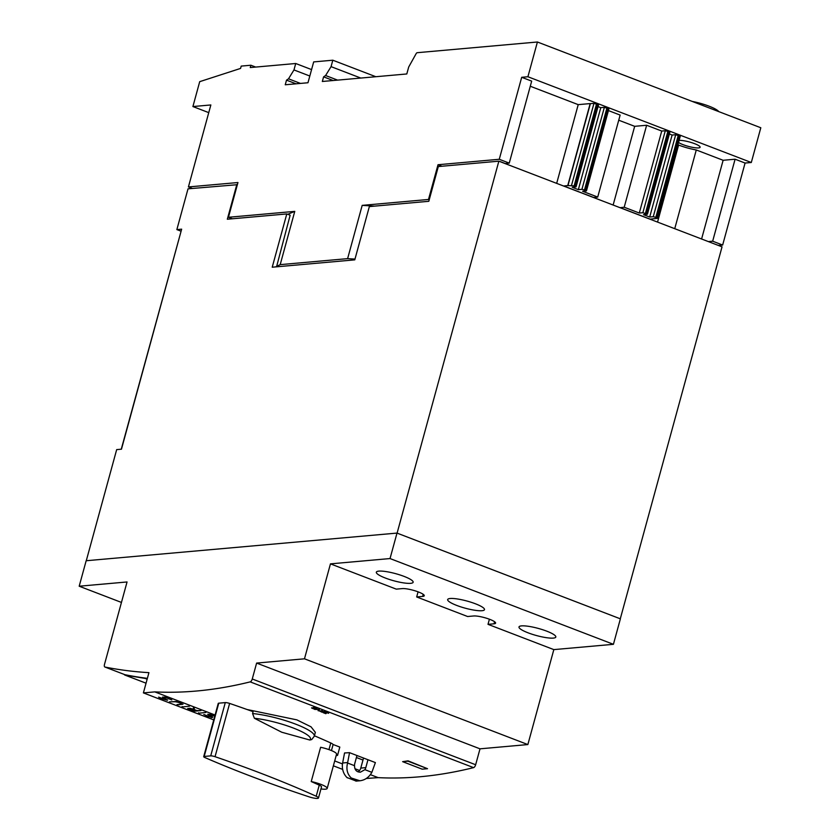 <?xml version="1.0" encoding="UTF-8"?>
<svg xmlns="http://www.w3.org/2000/svg" width="840" height="840" viewBox="0 0 840 840"><rect width="100%" height="100%" fill="white"/><g stroke="black" fill="none" stroke-linecap="round" stroke-linejoin="round"><path stroke-width="1.26" d="M692.234 101.43A20.8 4.011 15.3 0 1 718.725 111.605M679.109 140.396A11.749 2.257 15.3 0 1 692.15 142.8A11.749 2.257 15.3 0 1 700.119 147.252A11.749 2.257 15.3 0 1 698.575 147.913A11.749 2.257 15.3 0 1 688.286 146.359A11.749 2.257 15.3 0 1 678.542 142.464M364.896 769.671A6.605 5.754 84.9 0 0 365.788 767.697A6.605 5.754 84.9 0 0 365.81 767.645L367.962 759.738L375.385 762.594L372.026 771.897A14.679 12.789 84.9 0 1 371.858 772.338C369.002 777.315 365.032 780.129 359.93 780.77L351.267 777.998C347.277 774.144 346.048 769.146 347.571 763.014L354.532 765.692C354.596 769.902 356.538 772.075 360.37 772.191L364.896 769.671L371.858 772.338M347.571 763.014A14.679 12.789 84.9 0 1 347.655 762.542L342.636 762.993L344.547 752.966L349.545 752.672L356.958 755.517L354.795 763.434A6.605 5.754 84.9 0 0 354.532 765.692M356.412 757.523L362.985 760.043L360.78 768.086A6.605 5.754 -95.1 0 1 360.769 768.149A6.605 5.754 -95.1 0 1 358.029 771.876M553.308 638.096A19.089 3.675 15.3 0 1 532.109 634.242A19.089 3.675 15.3 0 1 519.005 626.955A19.089 3.675 15.3 0 1 521.514 625.884A19.089 3.675 15.3 0 1 542.714 629.738A19.089 3.675 15.3 0 1 555.817 637.025A19.089 3.675 15.3 0 1 553.308 638.096M481.971 610.712A19.089 3.675 15.3 0 1 460.772 606.858A19.089 3.675 15.3 0 1 447.668 599.571A19.089 3.675 15.3 0 1 450.177 598.5A19.089 3.675 15.3 0 1 471.377 602.353A19.089 3.675 15.3 0 1 484.481 609.641A19.089 3.675 15.3 0 1 481.971 610.712M410.634 583.327A19.089 3.675 15.3 0 1 389.435 579.474A19.089 3.675 15.3 0 1 376.331 572.187A19.089 3.675 15.3 0 1 378.84 571.116A19.089 3.675 15.3 0 1 400.04 574.97A19.089 3.675 15.3 0 1 413.144 582.256A19.089 3.675 15.3 0 1 410.634 583.327M281.746 732.228L309.813 740.019L311.735 739.525L314.296 736.239A39.154 7.539 15.3 0 0 314.307 736.197A39.154 7.539 15.3 0 0 295.691 724.164A39.154 7.539 15.3 0 0 252.578 713.538L254.394 718.274L281.746 732.228M254.394 718.274A36.215 6.972 15.3 0 1 293.244 727.997A36.215 6.972 15.3 0 1 309.813 740.019M311.231 781.557L320.618 747.275A13.209 2.541 15.3 0 1 330.278 750.099A13.209 2.541 15.3 0 1 336.556 754.152L327.18 788.435A13.209 2.541 -164.7 0 0 320.901 784.371A13.209 2.541 -164.7 0 0 311.231 781.557A328.639 63.294 15.3 0 1 319.242 785.138A7.34 1.418 15.3 0 1 321.52 786.88L318.476 798A7.34 1.418 15.3 0 1 309.089 796.845A328.639 63.294 15.3 0 1 204.971 757.586A3.675 0.704 15.3 0 1 203.7 756.651A3.675 0.704 15.3 0 1 204.183 756.452L210.714 755.864A3.675 0.704 15.3 0 1 215.05 756.693A328.639 63.294 15.3 0 1 316.207 796.247A7.34 1.418 15.3 0 1 318.476 798M320.964 788.928A13.209 2.541 -164.7 0 0 327.18 788.435M203.7 756.651L218.264 703.385A3.675 0.704 -164.7 0 1 218.747 703.185L225.288 702.597A3.675 0.704 -164.7 0 1 229.625 703.427A328.639 63.294 -164.7 0 1 253.092 711.679L252.578 713.538M247.097 709.527L296.867 719.87L311.031 726.821L315.357 732.365L314.307 736.197M124.761 674.635A2.94 1.323 -69 0 0 124.856 674.678A2.94 1.323 -69 0 0 124.95 674.709A1468.142 662.928 -69 0 0 145.688 678.132A1.953 0.882 111 0 1 145.036 678.405L124.887 675.056A2.94 1.323 111 0 1 124.761 675.024A2.94 1.323 111 0 1 124.299 674.468M256.62 663.075L304.479 658.812L527.856 744.566L480.007 748.828L256.62 663.075L252.263 678.993A2.94 1.323 111 0 1 250.194 681.88A1223.45 552.447 111 0 1 154.791 691.887L143.399 692.895L148.932 672.651A1468.142 662.928 111 0 1 104.979 667.044A2.94 1.323 111 0 1 104.885 667.013A2.94 1.323 111 0 1 104.496 664.398L127.05 581.962L79.191 586.215L86.163 560.742L397.005 533.085L620.382 618.839L613.421 644.312L390.033 558.558L330.456 563.861L396.281 589.134L402.266 588.599A12.233 2.352 15.3 0 1 415.853 591.066A12.233 2.352 15.3 0 1 424.263 595.739A12.233 2.352 15.3 0 1 422.646 596.421L416.671 596.957L467.628 616.518L473.603 615.982A12.233 2.352 15.3 0 1 487.2 618.45A12.233 2.352 15.3 0 1 495.6 623.123A12.233 2.352 15.3 0 1 493.983 623.805L488.009 624.341L553.833 649.614L613.421 644.312M319.442 709.412L318.35 710.819L318.885 709.527L314.612 709.391L319.442 709.412M318.077 710.619L319.41 709.401M314.874 709.391L318.885 709.527M199.038 713.181L205.884 712.477M198.46 712.856L199.07 713.087M214.778 716.163L208.666 714.494L212.51 717.045L211.942 717.644L203.794 714.473L211.186 717.328L211.88 717.014L207.816 714.2L214.841 715.922M208.572 714.767L209.622 714.325L214.798 716.069M203.973 714.536L208.026 716.53L212.751 717.297M207.732 714.389L211.88 717.014M182.658 706.892L189.504 706.188M182.07 706.566L182.679 706.797M189.851 709.433L193.62 710.871L196.434 710.619L190.743 708.593L188.654 708.529L189.851 709.433M188.58 708.792L190.775 708.498L196.434 710.619M193.389 707.679L194.261 708.015L194.313 709.59L196.896 710.587L200.981 710.598L193.946 711.228L187.709 708.509L190.092 708.288L193.452 709.254L193.389 707.679L193.452 709.254M187.74 708.425L193.977 711.134L200.791 710.525M160.566 698.408L158.624 697.126L166.625 699.941L162.529 697.137L165.543 697.148L171.822 699.941L164.43 697.074L163.622 697.651L167.486 700.245L160.566 698.408L167.58 699.951M158.802 697.2L160.597 698.313M162.561 697.053L166.719 699.678M163.411 697.431L165.249 697.148L171.675 699.773M183.005 704.183L177.555 704.928L182.154 703.889L179.54 702.587L175.256 701.694L169.47 701.831L176.064 701.516L183.005 704.183M176.978 704.602L182.963 704.13M169.691 701.81L176.788 701.726L182.154 703.889M321.815 710.325L323.169 711.7A1223.45 552.447 -69 0 0 324.534 711.365L324.849 711.49A1223.45 552.447 111 0 1 321.919 712.194L319.494 710.913A1223.45 552.447 -69 0 0 319.925 710.808L321.783 711.175L321.815 710.325L321.783 711.175M321.804 712.026A1223.45 552.447 -69 0 0 322.969 711.743L320.229 710.934A1223.45 552.447 111 0 1 319.83 711.029L321.804 712.026M320.764 710.881L322.969 711.743M319.788 711.165L319.851 710.934A1223.45 552.447 -69 0 0 320.25 710.84L320.649 710.861M319.473 710.986L321.941 712.1A1223.45 552.447 -69 0 0 324.713 711.438M328.639 713.129L325.395 712.236A1223.45 552.447 111 0 1 325.269 712.268L326.456 713.129L323.967 712.856L325.973 713.633A1223.45 552.447 111 0 1 325.784 713.675L323.148 712.667L325.647 712.94L324.933 712.142A1223.45 552.447 -69 0 0 325.08 712.11L328.587 713.307M325.154 712.383L325.29 712.173A1223.45 552.447 -69 0 0 325.416 712.142L328.282 713.066M324.786 712.278L325.647 712.94M323.516 712.708L325.805 713.58A1223.45 552.447 -69 0 0 325.836 713.58L325.784 713.675M323.967 712.856L326.109 713.002M314.381 708.95L311.588 707.879A1223.45 552.447 -69 0 0 311.881 707.805L316.155 708.278L313.53 707.27A1223.45 552.447 -69 0 0 313.73 707.217L317.026 708.488L312.186 707.931A1223.45 552.447 111 0 1 311.934 707.994L314.066 708.813A1223.45 552.447 -69 0 0 314.223 708.782L314.548 708.908A1223.45 552.447 111 0 1 314.381 708.95L314.401 708.855A1223.45 552.447 -69 0 0 314.412 708.845L313.866 708.928M311.567 707.952L313.53 708.782M313.688 707.227L316.155 708.278M314.318 708.047L316.659 708.341M311.881 708.141L311.955 707.91A1223.45 552.447 -69 0 0 312.207 707.847L313.834 707.984M333.365 765.828L342.668 769.388M366.324 778.47L378.179 777.641A1223.45 552.447 -69 0 0 473.582 767.634A2.94 1.323 -69 0 0 475.65 764.747L252.263 678.993M154.791 691.887L215.082 715.029M334.709 760.946L342.479 763.928M354.942 768.716L359.594 770.5M370.387 774.648L378.179 777.641M143.399 692.895L213.749 719.901M356.958 755.517L367.962 759.738M333.007 744.461L339.812 747.075L337.533 755.423L336.179 755.538M427.529 768.705L422.195 769.178L402.633 761.659A1223.45 552.447 -69 0 0 408.062 760.851L427.529 768.705L407.967 761.187L402.633 761.659M331.454 750.561L333.05 744.734A7.34 1.418 -164.7 0 0 330.781 742.98A328.639 63.294 -164.7 0 0 314.423 735.777M330.781 742.98L328.965 749.616L330.781 742.98M319.242 785.138L316.207 796.247L319.242 785.138M336.336 754.961L337.533 755.423M355.866 781.116A14.679 12.789 84.9 0 0 356.444 781.085L359.93 780.77M342.636 762.993A14.679 12.789 84.9 0 0 347.298 777.829M347.014 777.557L356.244 781.095M347.655 762.542L349.545 752.672M362.985 760.043L363.531 758.037M145.688 678.132A1468.142 662.928 -69 0 0 146.37 678.216L147.315 678.583M304.479 658.812L330.456 563.861M527.856 744.566L553.833 649.614M489.405 619.216L488.009 624.341M418.068 591.832L416.671 596.957M480.007 748.828L475.65 764.747M79.191 586.215L121.454 602.438M390.033 558.558L397.005 533.085M620.288 618.797L397.1 533.117L498.855 161.175L722.043 246.845L620.288 618.797M86.279 560.731L116.676 449.61L121.464 449.19L181.65 229.173L176.862 229.593L188.013 188.832L237.363 184.695M498.855 161.175L438.312 166.561L428.81 201.296L369.348 206.588L354.774 259.854L272.223 267.204L286.786 213.938L227.325 219.23L236.828 184.485M286.786 213.938L290.147 215.219L276.549 266.816M121.264 449.201L180.632 232.869M176.862 229.593L181.094 231.221M354.984 259.077L347.613 258.636L362.187 205.37L374.714 206.115M287.763 214.305L294.767 211.376L280.193 264.642L347.613 258.636M280.193 264.642L276.077 266.637M509.25 163.118L531.678 81.123L521.692 77.291L499.265 159.275L509.25 163.118L505.082 163.559M563.577 186.018L567.746 185.566L590.174 103.583L578.214 104.643L556.678 183.362M578.214 104.643L530.281 86.247M593.534 197.516L597.712 197.075L620.141 115.08L608.433 110.586M620.036 207.69L624.204 207.239L646.632 125.255L634.673 126.326L613.137 205.044M634.673 126.326L618.734 120.204M713.591 243.6L708.498 241.647M649.992 219.188L654.192 218.642M708.519 241.573L712.667 241.196L735.095 159.212L723.125 160.282L696.276 149.972A20.8 4.011 -164.7 0 1 678.615 145.058L677.901 144.784M696.276 149.972L674.74 228.69M723.125 160.282L701.589 239.001M624.204 207.239L639.293 213.035L661.721 131.05L665.301 130.725L668.913 131.66L669.848 132.258L647.42 214.242L643.566 214.672L649.688 217.025L653.268 216.699L656.88 217.634L657.552 218.347L654.171 218.747M646.632 125.255L661.721 131.05M567.746 185.566L574.13 185.871L576.072 186.858L572.229 187.288L578.34 189.641L581.931 189.315L585.543 190.25L586.215 190.964L582.624 191.279L597.712 197.075M567.945 185.651L590.384 103.656L593.964 103.341L598.51 104.874L576.072 186.858M735.095 159.212L745.08 163.044L751.307 162.498L527.909 76.745L521.692 77.291M598.038 106.596L600.779 107.657L604.359 107.331L608.905 108.864L586.467 190.848M669.375 133.98L672.115 135.041L675.696 134.715L680.243 136.248L657.815 218.232M712.667 241.196L722.652 245.039L718.326 245.417M745.08 163.044L722.652 245.039M362.187 205.37L428.495 199.469L438.007 164.734L499.265 159.275M438.007 164.734L441.924 166.236M500 161.522L505.103 163.485M620.057 207.617L650.013 219.114M639.293 213.035L642.873 212.709L647.42 214.242M563.598 185.934L593.554 197.442M428.495 199.469L429.23 199.752M192.35 188.444L188.422 186.942L237.951 182.532L228.448 217.277L294.767 211.376M228.448 217.277L232.376 218.778M578.34 189.641L600.779 107.657M649.688 217.025L672.115 135.041M188.422 186.942L210.851 104.958L192.906 106.554L208.751 112.633M527.909 76.745L537.411 42L417.207 52.7A1.953 0.882 -69 0 0 416.115 53.697L408.702 67.011L406.802 73.962L322.329 81.48L323.6 76.85L325.594 75.516L331.065 66.644L332.819 60.207L313.677 61.908L307.976 82.751L285.243 84.777L286.514 80.147L288.508 78.813L293.969 69.941L295.733 63.504L250.268 67.557L250.898 65.237L241.206 66.098L240.576 68.418L199.71 81.659L192.906 106.554M751.307 162.498L760.809 127.754L537.411 42M323.6 76.85L333.155 80.514M325.594 75.516L337.586 80.115M331.065 66.644L360.801 78.057M332.819 60.207L375.827 76.713M286.514 80.147L296.069 83.811M288.508 78.813L300.5 83.422M293.969 69.941L309.813 76.02M295.733 63.504L311.577 69.594M250.898 65.237L255.675 67.074M147.137 679.214L145.036 678.405M124.761 675.024L146.055 683.193L124.887 675.056M473.582 767.634L250.194 681.88M229.625 703.427L215.05 756.693M218.747 703.185L204.183 756.452M225.288 702.597L210.714 755.864M358.606 780.822L351.267 777.998M365.81 767.645L360.78 768.086M124.95 674.709L104.979 667.044M423.224 594.332L422.646 596.421M494.56 621.716L493.983 623.805M678.615 145.058L657.542 222.085M593.964 103.341L571.536 185.325M596.558 103.887L574.13 185.871M597.576 104.276L575.148 186.26M604.359 107.331L581.931 189.315M606.952 107.877L584.525 189.861M607.971 108.266L585.543 190.25M665.301 130.725L642.873 212.709M667.895 131.271L645.466 213.255M668.913 131.66L646.485 213.644M675.696 134.715L653.268 216.699M678.29 135.261L655.861 217.245M679.308 135.65L656.88 217.634M104.885 667.013L124.856 674.678"/></g></svg>
